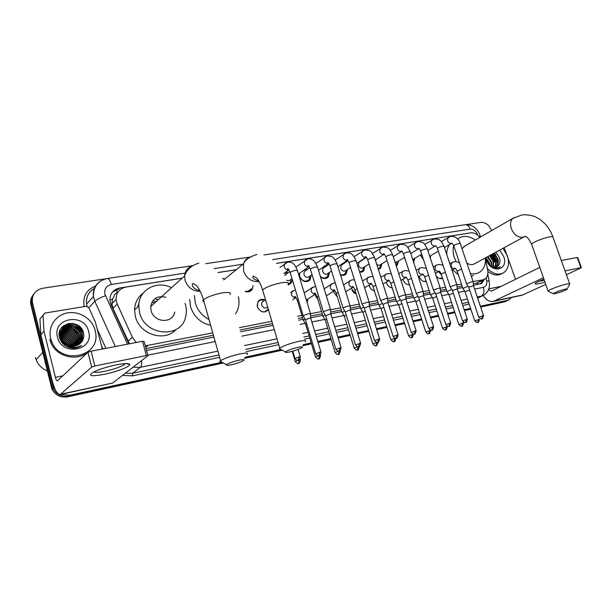 <?xml version="1.0" encoding="UTF-8"?>
<svg xmlns="http://www.w3.org/2000/svg" width="612" height="612" viewBox="0 0 612 612"><rect width="100%" height="100%" fill="white"/><g stroke="black" fill="none" stroke-linecap="round" stroke-linejoin="round"><path stroke-width="0.92" d="M268.423 309.603L268.278 309.833C264.055 313.443 260.414 312.418 257.354 306.75L257.874 301.785C259.641 299.299 262.058 298.71 265.126 300.002M307.951 298.954L307.109 302.542M297.776 301.716L296.422 298.166M326.578 295.619L326.563 296.644M317.919 299.574L315.585 296.009L315.287 294.204M337.334 296.874L333.999 292.613L333.708 291.113M351.862 289.484C352.657 291.74 354.088 293.232 356.161 293.967L351.938 289.3L351.671 288.061M374.429 290.93C372.042 290.295 370.375 288.673 369.426 286.079L369.181 285.062M392.177 287.831C389.507 287.495 387.61 285.865 386.478 282.928L386.271 282.109M409.436 284.679C406.544 284.725 404.44 283.119 403.117 279.86L402.941 279.217M426.22 281.489C423.175 281.987 420.888 280.441 419.35 276.869L419.205 276.379M442.537 278.261C440.319 279.202 438.223 278.445 436.241 276.004M253.062 285.666L252.366 289.071C250.767 291.618 248.395 292.437 245.251 291.526M292.329 279.684L291.335 282.905L288.26 284.94M311.11 275.377L310.085 279.868C305.885 283.081 302.305 281.872 299.337 276.242L299.046 273.61M329.501 272.386L328.361 276.876C326.127 279.072 323.511 279.08 320.512 276.899M347.417 269.456L346.193 273.931C344.678 275.469 342.781 275.805 340.502 274.926M364.882 266.595L363.589 271.04L359.741 272.317M381.919 263.787L380.565 268.201L378.323 269.326M398.542 261.041L397.142 265.409L396.293 266.013M414.76 258.356L413.651 262.349M405.725 260.834L404.272 257.53M430.588 255.732L430.343 258.149M423.527 259.817L420.36 254.99M116.181 289.124L117.382 292.765C115.584 293.14 114.505 294.204 114.138 295.956L112.585 299.069L111.889 303.713L112.952 308.341L129.492 343.783M137.715 307.002L139.069 302.626M473.298 283.846L477.475 282.866L477.873 284.526M146.008 348.588L213.42 335.246M240.126 329.967L272.524 323.557M298.289 318.462L302.558 317.62M310.605 316.022L322.226 313.727M330.709 312.051L341.366 309.94M350.255 308.18L360.001 306.252M369.273 304.416L378.139 302.665M387.779 300.76L395.811 299.169M405.787 297.195L413.024 295.764M423.328 293.729L429.808 292.444M440.418 290.348L446.163 289.208M457.065 287.051L462.121 286.056M479.793 237.425C477.069 234.029 474.04 232.499 470.697 232.835L276.624 263.367M473.099 281.619L460.323 243.714L458.916 243.522C456.345 244.127 454.624 244.838 453.737 245.664L466.535 283.792L471.951 281.704L482.746 279.913L484.872 279.041C487.412 277.144 488.353 274.184 487.688 270.152L485.385 258.448M145.281 345.857L212.754 332.882M239.46 327.642L271.858 321.285M297.623 316.228L301.884 315.394M310.628 313.681L321.56 311.539M330.709 309.741L340.7 307.782M350.248 305.908L359.336 304.126M369.243 302.183L377.474 300.568M387.725 298.557L395.145 297.103M405.725 295.022L412.366 293.722M423.244 291.587L429.142 290.432M440.319 288.237L445.505 287.219M456.95 284.978L461.463 284.09M182.047 278.238L125.942 287.066C119.378 288.589 116.081 292.727 116.043 299.482L117.229 304.065L132.391 337.357L136.285 342.475M236.263 269.708L218.117 272.57M342.965 263.359L343.607 263.688M324.544 266.136L325.592 266.618M305.556 269.005L307.109 269.624M285.957 271.98L288.137 272.715M56.006 390.992L53.672 387.58L52.747 384.986L32.528 302.963L31.74 304.026C30.883 300.194 31.64 296.774 34.004 293.76C31.64 296.774 30.883 300.194 31.74 304.026L51.875 385.805L31.74 304.026L30.952 305.074C30.103 301.257 30.86 297.845 33.216 294.846M221.988 362.228L69.516 395.26L68.605 396.033C61.583 397.066 56.312 394.511 52.808 388.383L51.875 385.805L52.808 388.383C56.312 394.511 61.583 397.066 68.605 396.033L222.646 362.602L68.605 396.033L67.695 396.806C60.687 397.831 55.44 395.291 51.944 389.186L30.952 305.074M511.41 297.516L509.207 299.75L506.009 301.112L480.512 306.643L507.501 300.546L504.319 301.907L480.649 307.048M470.72 308.769L464.301 310.162L470.72 308.769M454.785 312.227L447.663 313.772L454.785 312.227M438.452 315.769L430.588 317.483L438.452 315.769M421.699 319.41L413.062 321.285L421.699 319.41M404.509 323.136L395.061 325.186L404.509 323.136M386.868 326.969L376.564 329.202L386.868 326.969M368.745 330.901L357.553 333.326L368.745 330.901M350.14 334.94L338.008 337.572L350.14 334.94M331.015 339.086L317.903 341.932L331.015 339.086M311.363 343.355L303.047 345.16L311.363 343.355M281.604 349.812L244.869 357.783L281.604 349.812M506.805 300.875L504.319 301.907M470.85 309.175L464.439 310.575M454.923 312.64L447.8 314.185M438.59 316.19L430.726 317.896M421.836 319.831L413.199 321.713M404.647 323.564L395.199 325.622M387.006 327.405L376.701 329.646M368.883 331.344L357.691 333.777M350.278 335.384L338.145 338.023M331.153 339.545L318.041 342.391M311.5 343.814L302.764 345.711M282.247 350.171L244.563 358.364M223.303 362.985L67.695 396.806M467.721 233.302L276.578 263.321M496.936 260.551L497.663 263.512L496.936 260.551L492.821 253.835L496.936 260.551M497.793 264.644L497.824 266.067L497.793 264.644M497.671 267.788L497.587 268.217L497.671 267.788M466.038 224.635L481.001 222.386C485.63 222.271 489.118 224.964 491.459 230.456L491.528 230.655M32.528 302.963C31.464 295.114 34.907 290.21 42.832 288.237L105.968 278.751M69.516 395.26L60.848 394.403M507.715 300.316L480.374 306.237M470.582 308.364L464.164 309.748M454.647 311.814L447.525 313.359M438.314 315.348L430.45 317.054M421.561 318.982L412.924 320.856M404.371 322.708L394.916 324.758M386.723 326.533L376.426 328.759M368.608 330.457L357.408 332.882M350.003 334.489L337.862 337.113M330.878 338.627L317.758 341.473M311.225 342.888L303.338 344.594M280.954 349.444L245.175 357.201M71.994 323.32C76.699 324.704 80.371 327.389 83.025 331.383M491.168 254.73L495.269 261.431M236.347 269.647L218.071 272.516M182.116 278.169L119.784 287.977C113.166 289.522 109.877 293.699 109.915 300.5L111.07 304.86L128.88 343.906M473.42 285.406L481.736 283.318L484.505 279.271M146.513 350.485L213.932 337.067M240.638 331.75L273.036 325.301M298.801 320.168L303.062 319.319M310.705 317.804L322.738 315.402M330.809 313.795L341.878 311.592M350.362 309.909L360.506 307.89M369.38 306.122L378.652 304.279M387.886 302.435L396.316 300.76M405.901 298.847L413.528 297.333M423.45 295.359L430.312 293.99M440.541 291.955L446.668 290.731M457.187 288.642L462.626 287.556M112.501 292.031L118.736 289.071L119.784 287.977M482.784 280.12L480.29 284.006M544.978 282.186L539.47 283.593C535.301 284.412 534.131 284.144 535.967 282.767L543.884 279.072M538.178 281.52L544.313 280.288M483.296 295.435C486.104 300.01 489.439 301.999 493.318 301.402L522.013 295.236L545.743 284.373M493.318 301.402L543.425 277.772M566.406 274.765L581.392 267.719L580.895 267.696L577.208 257.461L577.713 257.499L581.369 267.658M565.029 270.909L580.895 267.696M561.334 260.521L577.208 257.461M539.776 267.39L491.367 291.167L488.491 289.782M515.526 279.302L504.204 247.653M490.648 255.013L494.833 262.089M503.01 248.304L507.371 255.87C509.643 263.481 508.419 269.096 503.707 272.723C498.474 275.499 493.027 274.092 487.359 268.492M486.004 257.53L486.571 260.069C488.269 264.43 491.061 267.146 494.94 268.217L499.446 267.436L500.409 266.625C496.837 268.806 493.142 268.132 489.332 264.598C492.147 267.245 494.825 267.865 497.365 266.45L498.711 265.08L497.365 266.45M498.711 265.08C500.042 263.145 500.341 260.766 499.591 257.943L495.911 252.159M499.622 250.147L503.707 256.527C509.085 270.58 490.885 274.138 486.333 259.672L485.798 257.644M495.789 267.107C497.709 265.141 498.237 262.456 497.357 259.044L493.586 253.422M496.08 267.039C498.191 265.103 498.788 262.349 497.885 258.769L494.113 253.131M494.542 267.207C495.774 265.21 496.011 262.862 495.261 260.161L491.505 254.554M494.871 267.214C496.263 265.203 496.569 262.762 495.789 259.886L492.025 254.271M493.127 266.977L493.18 261.27L489.432 255.678M493.502 267.077L493.7 260.995L489.944 255.395M491.482 266.281L491.107 262.372L487.366 256.795M491.926 266.511L491.627 262.097L487.879 256.512M489.317 264.583L486.188 258.654M489.952 265.187L489.562 263.191L486.035 257.79M491.566 266.733L493.081 267.222M488.376 263.573L489.332 264.598M502.131 273.518L501.993 273.595C497.694 276.027 492.989 275.316 487.871 271.46M495.429 268.301L495.651 267.865M496.049 266.855L495.536 259.144M493.945 256.221L492.163 254.194M495.896 254.913L494.244 253.062M498.872 267.765L500.409 266.625M565.19 289.162C559.1 290.776 555.099 292.284 553.194 293.691L555.321 293.584C560.447 292.268 564.356 290.845 567.049 289.323C567.638 288.833 567.018 288.78 565.19 289.162M548.482 291.434L548.077 290.991C548.888 289.705 560.714 285.299 566.62 284.098C569.114 283.586 570.154 283.601 569.757 284.159M465.112 245.879L462.014 248.74M456.108 261.707L454.364 257.66C452.964 253.353 452.742 249.321 453.706 245.58M457.715 238.978L457.715 238.978C462.848 235.184 468.685 235.536 475.233 240.049M446.729 254.416C446.699 250.385 447.709 247.041 449.766 244.387M466.849 263.084C469.878 264.958 472.579 265.103 474.958 263.527L523.704 237.081M485.331 257.897C485.813 264.185 484.038 268.859 480.007 271.919C477.261 273.793 474.048 274.344 470.383 273.572M473.436 275.385L471.378 276.509M458.35 274.773L452.635 269.731M297.899 347.371C291.549 348.932 287.395 350.462 285.429 351.954C285.108 352.604 286.615 352.581 289.943 351.885C295.007 350.676 298.924 349.322 301.67 347.838C303.277 346.706 302.014 346.553 297.899 347.371M280.686 349.299L279.324 348.534L279.738 348.121C283.547 345.719 289.874 343.47 298.74 341.358C304.462 340.211 306.635 340.333 305.25 341.718M208.99 319.518C202.121 315.868 197.546 310.33 195.274 302.894L194.379 295.581M222.692 278.246L224.665 279.156M210.627 325.332C200.606 323.021 193.912 316.825 190.546 306.742L189.674 299.505M238.366 296.698C239.56 302.06 239.04 307.033 236.806 311.623L235.505 313.834M238.955 360.208C232.575 361.753 228.398 363.276 226.402 364.767C225.981 365.532 227.725 365.509 231.619 364.691C236.668 363.505 240.57 362.182 243.324 360.728C245.198 359.435 243.744 359.259 238.955 360.208M221.651 362.036C220.152 362.036 219.624 361.738 220.075 361.126L220.572 360.675C224.405 358.303 230.755 356.069 239.621 353.988C246.307 352.673 248.816 352.81 247.141 354.409M165.982 297.348C157.559 295.344 152.465 298.404 150.705 306.536L151.103 310.598C153.857 322.914 173.074 323.87 174.688 312.005M151.86 302.313L154.798 302.841M138.274 306.482L138.847 304.409M154.905 298.694L158.194 299.773M185.069 303.345L185.451 304.608C186.568 308.7 186.637 312.717 185.666 316.656C181.466 338.857 144.899 336.317 139.605 312.61L138.771 306.015C138.503 289.782 157.039 279.891 171.49 287.77M175.973 329.516C164.942 342.422 139.46 334.58 135.367 316.481L134.548 309.955C134.831 302.795 137.715 297.172 143.193 293.087M137.96 305.862L138.809 304.975M152.862 300.722L156.221 301.555M420.49 254.906L423.443 259.557M483.495 315.501L473.466 285.728L468.723 287.296M404.433 257.43L405.611 260.49M456.934 285.001L455.672 284.894L450.906 286.523L450.333 287.189M467.293 319.143L457.233 288.971L452.444 290.539M413.284 261.24L413.75 258.968M412.725 259.519L421.676 254.187M440.288 288.283L438.965 288.168L434.153 289.813L433.625 290.471M450.662 322.876L440.586 292.299L435.744 293.875M396.048 265.248L397.532 261.661M395.084 262.273L397.31 261.798L404.586 257.331M376.25 259.32L375.546 260.605M423.206 291.649L421.821 291.526L416.963 293.186L416.474 293.844M433.602 326.709L423.496 295.718L418.608 297.294M378.139 268.752L379.685 267.849L380.909 264.422M376.671 264.132C378.101 265.417 379.425 265.57 380.633 264.591L387.052 260.574M359.848 261.691L358.884 262.326L358.403 265.34C359.78 268.064 361.493 268.767 363.543 267.452L369.044 263.933M405.672 295.106L404.218 294.976L399.315 296.652L398.871 297.302M416.076 330.648L405.955 299.23L404.907 299.146L401.013 300.806M359.596 271.866L362.694 270.695L363.865 267.245M342.59 264.369L341.886 264.078M342.238 264.606L341.152 265.333L340.7 268.316C342.139 271.116 343.913 271.805 346.017 270.374L350.561 267.398M387.671 298.664L386.141 298.518L381.192 300.217L380.786 300.859M398.083 334.695L387.939 302.833L386.838 302.741L382.944 304.416M340.379 274.536C342.345 275.247 343.982 274.933 345.283 273.602L346.392 270.129M324.574 267.322L323.411 266.909M324.176 267.589L322.952 268.431L322.547 271.368C324.046 274.26 325.882 274.926 328.047 273.357L331.574 270.994M369.174 302.313L367.567 302.16L362.572 303.873L362.212 304.508M379.593 338.849L369.434 306.536L368.279 306.436L364.377 308.119M320.382 276.479C323.06 278.506 325.408 278.537 327.435 276.555L328.476 273.074M306.092 270.343L304.348 269.854M299.536 273.266L299.666 276.387C302.282 281.344 305.434 282.407 309.137 279.562L310.085 276.081M305.656 270.649L304.271 271.629L303.912 274.497C305.495 277.496 307.4 278.131 309.618 276.402L312.059 274.727M350.171 306.061L348.48 305.893L343.431 307.629L343.118 308.264M360.59 343.118L350.416 310.345L349.2 310.238L345.298 311.929M287.12 273.449L284.618 272.96M286.653 273.793L284.787 275.538M330.633 309.917L328.851 309.741L323.763 311.5L323.496 312.12M341.045 347.509L330.87 314.254L329.585 314.14L325.683 315.846M288.068 284.312L290.363 282.622L291.205 279.156M286.714 280.181C288.367 281 289.698 280.77 290.715 279.508L292 278.598M310.536 313.887L308.67 313.696L303.521 315.471L303.307 316.09M320.948 352.03L310.758 318.278L309.412 318.156L305.503 319.869M245.68 291.205C248.212 291.695 250.094 290.907 251.341 288.849L248.112 291.266M439.087 271.368L439.278 272.401L441.413 274.849M468.058 286.232L462.94 288.42M469.664 290.103L464.99 291.664M439.531 278.491L442.407 277.856M423.282 274.474L424.85 277.32M451.786 289.476L446.982 291.603M453.331 293.225L449.04 294.892M423.688 281.443L426.12 281.191M435.094 292.811L430.626 294.869M436.631 296.575L432.692 298.197M407.454 284.473L409.367 284.473M417.965 296.239L413.842 298.22M419.495 300.041L415.923 301.594M390.8 287.563L392.131 287.701M400.386 299.765L396.63 301.655M401.908 303.606L398.726 305.074M373.718 290.731L374.406 290.868M382.332 303.391L378.966 305.174M383.846 307.285L381.062 308.655M363.788 307.117L360.828 308.792M365.303 311.072L362.939 312.319M344.74 310.965L342.192 312.51M346.239 314.973L344.319 316.09M325.156 314.92L323.052 316.327M326.64 318.997L325.186 319.961M306.857 301.701L307.232 299.421M306.367 300.094L315.585 294.012M305.021 319.005L303.384 320.252M306.49 323.159L305.526 323.939M264.422 300.5C261.638 299.429 259.45 300.018 257.859 302.267L257.139 305.77M263.818 300.92L261.967 302.221L261.661 305.059C263.259 308.134 265.256 308.785 267.658 307.01M260.987 311.279C263.734 312.434 265.945 311.944 267.605 309.802L268.163 308.708M115.867 364.943C124.519 363.276 129.14 363.138 129.721 364.53C130.226 366.58 116.609 371.821 104.514 374.276C90.783 376.74 87.202 375.952 93.781 371.905C99.511 369.197 106.87 366.871 115.867 364.943M93.82 371.882C95.082 372.677 98.83 372.463 105.065 371.216C114.459 369.113 120.969 366.833 124.596 364.377L125.215 363.605M43.988 331.077L40.866 334.749L43.988 331.077L43.039 315.241L44.837 313.092L86.246 306.252L88.816 307.637L95.342 322.057L102.342 349.024M40.928 335.131L52.119 380.511C54.598 389.737 57.283 394.419 60.183 394.549L91.678 367.108L87.906 352.321L57.413 380.855C56.694 380.825 56.021 379.662 55.401 377.359L44.049 331.459M40.866 334.749L39.941 319.082L43.039 315.241M60.183 394.549L112.685 383.028L147.913 355.71L146.337 355.58L142.527 341.274L144.103 341.45L147.836 355.434M87.906 352.321L91.104 351.189L94.891 365.984L146.337 355.58M94.891 365.984L91.678 367.108M91.104 351.189L142.527 341.274M50.674 338.36C47.682 326.655 55.876 314.721 67.771 312.854C79.629 310.812 92.29 318.982 95.135 330.327L95.602 332.668C100.567 357.01 60.359 365.701 51.607 341.251L50.674 338.36M71.665 348.098C75.421 348.473 78.734 347.601 81.603 345.474C75.291 348.679 69.531 347.922 64.329 343.21C70.013 347.478 75.421 347.471 80.539 343.179C83.263 340.417 84.28 337.128 83.599 333.303C80.792 317.827 55.317 322.317 59.486 337.357C61.215 343.309 65.27 346.889 71.665 348.098M88.618 331.505C94.455 350.5 61.789 356.888 57.49 337.128C52.028 317.674 84.617 312.281 88.618 331.505M79.79 343.883C81.916 341.274 82.704 338.321 82.161 335.039L82.054 334.512C80.455 325.974 68.123 322.363 62.768 328.598M79.942 343.745C82.169 341.113 83.01 338.115 82.459 334.741L82.345 334.213C79.682 320.313 56.694 324.046 60.787 337.633L64.329 343.21M79.139 344.388C80.876 341.886 81.495 339.163 80.991 336.225L80.883 335.705C79.331 327.588 67.932 323.733 62.256 329.241M79.308 344.265C81.136 341.733 81.801 338.956 81.281 335.927L81.174 335.407C78.887 323.029 58.431 324 59.326 336.524M78.443 344.847L79.721 336.883C78.198 329.187 67.741 325.133 61.797 329.929M75.177 348.083L76.263 347.325M78.627 344.732C80.096 342.338 80.593 339.798 80.118 337.113L80.011 336.592C78.481 328.789 67.794 324.781 61.904 329.753M77.709 345.252L78.566 338.061C75.161 329.899 69.439 327.435 61.399 330.664M77.9 345.153L78.849 337.763C77.364 330.373 67.58 326.204 61.498 330.472M76.921 345.612L77.418 339.224C74.343 331.475 68.888 328.881 61.07 331.436M77.127 345.528L77.709 338.933C74.549 331.084 69.026 328.514 61.146 331.237M76.087 345.91L76.286 340.379C73.509 333.05 68.345 330.342 60.795 332.255M76.301 345.841L76.569 340.088C73.715 332.653 68.475 329.975 60.856 332.041M75.192 346.155L75.154 341.519C72.652 334.619 67.802 331.826 60.588 333.127M75.421 346.101L75.437 341.236C72.866 334.228 67.932 331.452 60.634 332.897M73.868 348.052L74.037 347.448M74.236 346.331L74.037 342.659C71.795 336.202 67.274 333.333 60.466 334.053M74.083 347.983L74.243 347.448M74.48 346.293L74.32 342.376C72.009 335.804 67.404 332.951 60.489 333.815M73.203 346.43L72.927 343.783C70.648 337.266 66.073 334.427 59.203 335.261M73.471 346.415L73.203 343.5C70.9 336.944 66.295 334.106 59.387 334.993M72.063 346.43L71.826 344.908C69.822 338.895 65.637 335.996 59.288 336.218M72.308 348.159L72.354 347.685M72.361 346.438L72.101 344.625C70.028 338.482 65.744 335.598 59.257 335.973M70.793 346.308L70.732 346.017C68.988 340.532 65.232 337.625 59.471 337.288M71.13 346.354L71.007 345.742C69.194 340.119 65.331 337.212 59.41 337.005M69.317 345.987C67.519 341.664 64.344 339.163 59.8 338.497M69.714 346.094C68.184 341.924 65.285 339.346 61.009 338.36M60.611 338.291L59.701 338.176M67.412 345.275L62.026 340.486M67.963 345.52C66.547 342.873 64.467 341.029 61.736 339.989M60.511 337.931L60.749 338.704C61.866 341.68 63.939 343.921 66.991 345.42M88.931 350.928C78.634 362.212 56.174 357.347 50.735 342.207L49.809 339.323M47.147 370.88C41.876 368.569 38.196 364.836 36.108 359.68L35.412 357.454M68.766 347.18L68.261 346.101M61.208 339.798L60.144 339.423M70.311 347.417L70.12 346.82M69.852 346.124L69.24 344.847M62.263 338.681L60.971 338.229M60.565 338.122L59.624 337.908M71.413 346.384L70.38 343.86M63.189 337.503L59.341 336.585M80.7 338.788L79.728 335.613M70.961 327.81L65.966 327.137M65.293 327.183L64.222 327.328M64.053 327.359L61.192 328.254M81.863 337.625L80.929 334.542M71.971 326.563L67.037 325.921M66.371 325.966L62.08 327.122M82.429 334.764L82.138 333.456M72.996 325.309C69.822 324.36 66.693 324.49 63.617 325.706M83.37 332.4C80.271 326.173 75.314 323.212 68.513 323.511M70.135 347.394L69.913 346.752M60.427 338.26L59.678 338.084M71.229 346.361L70.977 345.604M61.384 337.105L59.364 336.745M72.621 346.446L72.094 344.587M69.102 339.828L67.381 338.321M62.355 335.942L59.219 335.529M80.555 338.933L80.111 337.12M78.298 333.479L73.203 328.965M69.355 327.573L65.469 327.313M64.903 327.359L63.992 327.497M63.855 327.519L61.101 328.384M80.838 331.444L75.108 326.357M71.436 325.11L63.357 325.913M83.699 333.892C80.7 326.425 75.222 323.075 67.266 323.825M109.892 300.163L112.585 299.069M476.213 283.264L482.746 279.913M145.679 347.348L147.836 345.619M127.916 341.221L132.391 337.357M112.952 308.341L117.229 304.065M51.018 386.608L52.747 384.986M477.712 235.215L477.574 234.771C475.937 230.908 473.474 229.026 470.192 229.118L272.554 259.618M479.839 234.778C476.893 227.771 471.974 224.428 465.059 224.734C467.3 224.619 469.006 226.08 470.192 229.118M185.107 273.113L111.323 284.496C106.259 285.796 104.132 289.063 104.943 294.273L127.487 344.173M115.324 346.514L94.806 301.257L93.406 296.537C92.71 289.713 95.166 284.526 100.766 280.954M88.847 307.698L94.806 301.257C96.803 299.459 100.353 297.616 105.455 295.726M94.286 288.482C88.488 291.962 85.925 297.141 86.59 304.042L87.065 306.268M469.152 304.11L462.741 305.487M453.224 307.515L446.102 309.029M436.892 310.995L429.02 312.671M420.13 314.568L411.486 316.404M402.933 318.225L393.485 320.244M385.292 321.988L374.98 324.184M367.169 325.852L355.97 328.239M348.557 329.814L336.424 332.4M329.432 333.892L316.32 336.684M309.779 338.076L304.501 339.209M278.735 344.694L246.338 351.602M219.616 357.293L132.414 375.875L122.545 375.378M102.938 348.901L101.477 345.665M84.173 306.597C82.566 296.636 86.346 289.79 95.503 286.056M474.606 289.109L483.411 287.326C486.073 286.508 487.167 284.335 486.685 280.816C488.651 280.893 489.524 281.283 489.286 281.987C490.113 287.747 488.299 292.123 483.84 295.129L477.589 297.96M97.201 329.126L105.891 348.335M217.887 351.135L140.37 367.322L132.529 373.274L218.974 354.991M141.632 360.575C141.892 364.071 141.471 366.32 140.37 367.322L133.018 367.254M125.315 373.236L132.529 373.274L132.414 375.875M483.411 287.326C484.513 291.503 483.817 294.433 481.33 296.124L477.253 296.981M467.453 299.023L461.035 300.362M451.518 302.351L444.388 303.843M435.178 305.763L427.306 307.408M418.409 309.267L409.772 311.072M401.212 312.854L391.757 314.828M383.563 316.542L373.259 318.691M365.44 320.328L354.241 322.662M346.828 324.215L334.688 326.747M327.703 328.208L314.583 330.947M308.043 332.308L302.764 333.41M276.999 338.796L244.601 345.558M245.687 349.345L278.085 342.49M303.85 337.044L309.129 335.927M315.67 334.542L328.789 331.765M335.774 330.289L347.914 327.726M355.327 326.158L366.527 323.786M374.337 322.134L384.642 319.954M392.843 318.225L402.291 316.22M410.843 314.415L419.488 312.587M428.385 310.705L436.249 309.037M445.459 307.094L452.589 305.587M462.106 303.575L468.524 302.213M486.685 280.816L486.119 277.932M243.079 264.162L214.055 268.645M147.767 355.182L215.195 341.55M241.901 336.149L274.298 329.6M300.064 324.391L305.204 323.35M311.883 322.004L324.865 319.38M331.995 317.942L343.998 315.509M351.548 313.987L362.61 311.745M370.566 310.139L380.74 308.081M389.071 306.398L398.397 304.516M407.087 302.756L415.594 301.035M424.636 299.207L432.363 297.646M441.719 295.757L448.711 294.341M458.373 292.391L464.661 291.121M468.708 302.764L468.746 304.202M192.329 265.715L107.36 278.483C108.86 278.537 110.183 280.541 111.323 284.496M478.53 235.964L480.535 236.989M494.695 300.928L523.413 294.762M488.85 288.833L501.297 286.286M491.375 254.623L495.475 261.324M569.611 283.761L553.072 237.357C553.401 236.622 552.315 236.462 549.813 236.867C543.869 237.793 532.264 242.467 531.614 244.173L531.82 244.777M514.332 217.497L512.902 218.339C510.439 220.657 509.895 224.038 511.265 228.483C513.904 234.58 517.706 237.532 522.663 237.357L524.568 236.668M288.022 284.167C289.277 282.4 287.028 281.948 281.291 282.813C272.455 284.641 266.235 286.99 262.625 289.874L263.114 291.542M249.658 257.308C246.613 258.448 244.563 260.613 243.515 263.81L243.561 271.032C246.491 278.498 251.586 282.017 258.838 281.597L259.113 281.551M229.951 294.487C231.474 292.459 228.888 291.939 222.187 292.926C213.351 294.709 207.116 297.019 203.467 299.857C202.549 300.813 202.733 301.456 204.01 301.785M191.954 265.983C187.54 267.704 185.092 271.017 184.61 275.928L185.092 280.327C187.8 287.632 192.857 291.32 200.262 291.373M482.677 315.608L481.721 318.798C481.912 317.789 482.187 320.986 483.526 315.601L478.745 317.154M466.512 283.815L468.662 287.181L478.714 317.054C480.879 318.982 481.881 319.563 481.721 318.798L481.69 318.806M448.611 237.142L448.045 237.494L447.51 240.638C448.374 242.643 449.659 243.561 451.358 243.385L451.878 243.171M452 243.132L453.821 245.902M466.436 319.257L465.495 322.486C465.663 321.468 465.992 324.666 467.323 319.25L462.496 320.81M452.398 290.402L462.465 320.703C465.808 324.222 465.212 321.843 465.495 322.486L465.464 322.486M432.347 239.713L431.728 240.111L431.2 243.255C432.072 245.29 433.38 246.215 435.117 246.032L435.66 245.817M456.866 284.802L444.06 246.407L442.591 246.2C440.02 246.797 438.299 247.516 437.412 248.342L437.496 248.602M449.766 322.998L448.848 326.257C449.009 325.24 449.338 328.476 450.7 322.991L445.827 324.559M435.69 293.729L445.788 324.444C449.154 328.024 448.558 325.615 448.848 326.257L448.826 326.265M415.663 242.344L414.982 242.796L414.469 245.94C415.349 247.998 416.68 248.939 418.463 248.747L419.036 248.518L418.455 248.265C418.983 248.12 419.717 249.061 420.658 251.088L420.75 251.364M440.219 288.068L427.383 249.168L425.845 248.946C423.274 249.543 421.546 250.254 420.658 251.088L433.526 290.249M432.661 326.839L431.766 330.136C431.934 329.095 432.24 332.385 433.64 326.831L428.714 328.407M418.554 297.141L428.675 328.284C432.057 331.926 431.483 329.478 431.766 330.136L431.735 330.143M398.557 245.045L397.8 245.565L397.303 248.694C398.19 250.782 399.552 251.731 401.38 251.54L401.923 251.325M423.137 291.427L410.277 252.006L408.671 251.769C406.1 252.358 404.364 253.07 403.476 253.911L403.568 254.202M415.089 330.778L414.225 334.114C414.385 333.066 414.684 336.401 416.122 330.778L411.142 332.354M414.225 334.114L414.194 334.121C413.949 333.456 414.469 335.919 411.103 332.224L400.952 300.637L398.733 297.088M381.001 247.822L380.167 248.411L379.692 251.517C380.588 253.636 381.972 254.6 383.846 254.393L384.351 254.21M405.595 294.869L392.713 254.921L391.037 254.668C388.459 255.25 386.73 255.961 385.835 256.795L385.935 257.109M397.05 334.833L396.209 338.199C396.347 337.158 396.698 340.494 398.129 334.833L393.095 336.416M396.209 338.199L396.178 338.207C395.918 337.541 396.438 340.035 393.049 336.279L382.882 304.233L380.649 300.63M362.985 250.668L362.052 251.348L361.615 254.424C362.518 256.566 363.926 257.537 365.854 257.331L366.297 257.178M387.587 298.404L374.689 257.912L372.93 257.637C370.352 258.218 368.623 258.93 367.728 259.763L367.827 260.1M376.778 342.445L375.929 345.772C376.066 344.732 376.349 348.075 377.818 342.452L377.696 342.399C377.818 341.343 378.17 344.732 379.639 338.994L374.544 340.586M377.696 342.399L377.665 342.406C377.397 341.733 377.91 344.265 374.498 340.44L364.316 307.928M377.887 342.33L378.507 338.994M344.48 253.59L343.447 254.37L343.049 257.4C343.959 259.58 345.397 260.559 347.379 260.345L347.761 260.222M369.09 302.037L356.169 260.98L354.325 260.689C351.755 261.263 350.018 261.974 349.123 262.808L349.23 263.168M359.443 343.271L358.663 346.721C358.785 345.65 359.122 349.085 360.636 343.278L355.48 344.87M345.229 311.722L355.434 344.717C358.869 348.611 358.357 346.04 358.663 346.721L358.64 346.721M325.477 256.596L324.329 257.499L323.985 260.46C324.895 262.67 326.364 263.665 328.399 263.443L328.705 263.351M350.079 305.77L337.151 264.139L335.215 263.826C332.645 264.399 330.908 265.103 330.006 265.937L330.128 266.319M339.844 347.677L339.102 351.158C339.224 350.072 339.538 353.568 341.098 347.677L335.881 349.284M305.946 259.679L304.677 260.735L304.386 263.611C305.304 265.845 306.803 266.847 308.892 266.625L309.106 266.564M330.534 309.603L317.597 267.383L315.57 267.054C313 267.62 311.263 268.316 310.361 269.158L310.483 269.555M319.678 352.198L318.967 355.725C319.097 354.623 319.387 358.173 321.002 352.206L319.678 352.198L315.708 353.812M285.873 262.846L284.458 264.086L284.236 266.84C285.161 269.112 286.699 270.129 288.841 269.892L288.956 269.861M310.437 313.551L297.501 270.726L295.374 270.374C292.804 270.932 291.067 271.629 290.157 272.462L290.287 272.891M298.924 356.857L298.251 360.422C298.35 359.328 298.694 362.878 300.316 356.865L298.924 356.857L294.953 358.479M478.592 319.357L477.674 322.47C477.85 321.476 478.133 324.597 479.433 319.342L474.759 320.856M464.952 291.542L474.728 320.764C477.98 324.146 477.421 321.858 477.674 322.47L477.643 322.478M452.061 262.38L450.945 265.883C451.801 267.857 453.056 268.745 454.716 268.546L455.137 268.377M461.593 269.073L457.149 271.177M462.68 322.968L461.777 326.112C461.953 325.11 462.228 328.269 463.559 322.952L458.847 324.475M449.001 294.762L458.809 324.375C462.075 327.81 461.524 325.485 461.777 326.112L461.754 326.12M436.142 265.21L435.622 265.524L434.987 268.76C435.843 270.764 437.121 271.667 438.827 271.453L439.179 271.3M445.299 272.103L441.176 274.13M446.362 326.663L445.482 329.845C445.651 328.835 445.926 332.033 447.288 326.647L442.522 328.177M432.646 298.059L442.484 328.07C445.773 331.566 445.215 329.21 445.482 329.845L445.452 329.845M419.832 268.117L419.251 268.469L418.623 271.713C419.488 273.748 420.796 274.65 422.54 274.436L423.007 274.245L422.425 274.015C422.976 273.855 423.741 274.826 424.728 276.938L424.797 277.167M428.584 275.216L424.728 276.938L430.534 294.663M429.624 330.465L428.767 333.67C428.913 332.668 429.234 335.866 430.588 330.449L425.776 331.979M415.877 301.448L425.738 331.865C429.05 335.422 428.492 333.035 428.767 333.67L428.737 333.678M403.109 271.093L402.459 271.498L401.847 274.742C402.719 276.8 404.05 277.718 405.84 277.496L406.276 277.328L405.603 277.022C406.062 276.754 406.835 277.756 407.929 280.036L408.005 280.273M411.432 278.422L407.929 280.036L413.75 297.998M412.45 334.359L411.616 337.602C411.731 336.47 411.861 340.088 413.46 334.343L408.594 335.881M398.672 304.921L408.556 335.766C411.884 339.377 411.333 336.952 411.616 337.602L411.585 337.61M385.958 274.145L385.239 274.612L384.642 277.848C385.522 279.929 386.876 280.862 388.712 280.625L389.102 280.487M393.83 281.711L390.777 283.463M395.344 338.252L394.817 338.352L394.006 341.634C394.159 340.601 394.442 343.898 395.872 338.344L395.918 338.252M394.817 338.352L390.915 339.759C394.266 343.431 393.715 340.983 394.006 341.634L393.975 341.641M368.363 277.274L367.56 277.81L366.993 281.038C367.873 283.149 369.258 284.083 371.132 283.846L371.476 283.731M375.76 285.1L373.098 286.737M378.828 304.96L380.993 308.502L390.953 339.889M376.709 342.46L372.8 343.868C376.181 347.601 375.623 345.114 375.929 345.772L375.898 345.78M350.301 280.487L349.406 281.107L348.871 284.305C349.758 286.447 351.173 287.395 353.101 287.15L353.376 287.059M357.194 288.589L354.952 290.096M360.682 308.563L362.862 312.166L372.846 344.005M358.135 346.782L357.354 350.026C357.492 348.97 357.768 352.367 359.275 346.667L359.221 346.522M357.752 346.767L354.195 348.083C357.592 351.885 357.056 349.36 357.354 350.026L357.332 350.033M331.765 283.784L330.763 284.511L330.266 287.663C331.161 289.836 332.599 290.792 334.58 290.539L334.787 290.478M338.122 292.192L336.309 293.546M342.047 312.265L344.242 315.922L354.241 348.228M339.033 351.173L338.275 354.402C338.382 353.346 338.711 356.742 340.218 351.005L339.851 350.86M312.724 287.173L311.6 288.022L311.164 291.113C312.066 293.309 313.535 294.28 315.57 294.02L315.685 293.982M318.515 295.902L317.161 297.088M338.214 351.212L335.124 352.566M319.38 355.595L318.653 358.892C318.776 357.821 319.074 361.271 320.634 355.457L319.808 355.373M293.163 290.654L291.909 291.649L291.534 294.655C292.444 296.881 293.944 297.868 296.032 297.593L296.047 297.593M298.358 299.75L297.486 300.729M318.148 355.779L315.471 357.026M300.492 360.04L299.13 360.047L298.488 363.513C298.595 362.426 298.885 365.93 300.492 360.04M297.524 360.491L295.259 361.615M60.94 394.143L112.685 383.028M55.401 377.359L62.845 375.837M72.843 323.419C76.921 324.773 80.203 327.16 82.674 330.572M268.278 309.833L265.149 311.952M442.53 278.223L442.086 278.468M252.366 289.071L248.709 291.802M291.335 282.905L288.512 284.878M310.085 279.868L307.591 281.566M328.361 276.876L326.165 278.338M346.193 273.931L344.25 275.193M363.589 271.04L361.868 272.133M380.565 268.201L379.035 269.15M397.142 265.409L396.27 265.945M478.347 282.392L483.717 279.638M111.889 303.713L116.043 299.482M51.944 389.186L53.672 387.58M508.511 300.079L507.501 300.546M482.516 295.78L477.658 298.166M107.36 278.483C97.935 280.686 93.284 286.699 93.406 296.537L86.59 304.042C85.848 297.539 88.136 292.513 93.475 288.963M489.172 281.39L487.772 274.268M465.059 224.734L263.925 254.959M250.048 257.04L205.8 263.695M479.969 235.176L480.366 236.645M480.611 283.892L481.736 283.318M463.605 246.751L512.902 218.339L522.166 214.881C526.641 214.544 530.994 215.164 535.209 216.74L539.417 219.027L544.489 223.235C548.138 227.029 550.93 231.543 552.865 236.775M553.194 293.691L547.962 291.19M524.759 236.63L524.622 236.347C526.527 236.033 528.86 238.642 531.614 244.173L548.077 290.991M567.232 288.963L569.489 284.404M285.429 351.954L279.324 348.534M258.769 280.977C253.674 279.462 251.876 277.84 253.383 276.111L256.543 278.001C256.902 278.322 259.656 281 262.625 289.874L279.738 348.121M223.755 279.891L243.515 263.81C245.014 260.008 249.444 256.902 256.803 254.47M226.402 364.767L220.075 361.126M199.864 290.601C191.755 288.872 191.502 283.601 193.055 283.44L196.49 285.544L198.563 288.321C200.162 290.799 201.799 294.647 203.467 299.857L220.572 360.675M150.705 306.536L184.61 275.928C186.782 269.594 191.525 265.325 198.846 263.122M138.771 306.015L134.548 309.955M441.29 241.572L450.447 236.431C455.198 235.964 458.464 238.313 460.239 243.477M429.716 256.244L438.337 251.15M444.442 247.539L451.564 243.324M473.436 285.597L473.137 281.834M424.736 244.402L434.191 238.994C439.99 238.902 441.091 240.462 443.975 246.154M450.241 286.982L437.412 248.342C436.547 246.452 435.821 245.534 435.224 245.603L435.736 245.794M452.383 290.425L450.218 287.005M427.819 250.492L435.323 245.97M457.202 288.841L456.912 285.031M407.76 247.325L417.522 241.625C423.42 241.732 424.162 242.796 427.291 248.9M435.683 293.745L433.503 290.279M410.774 253.536L418.662 248.694M440.556 292.161L440.265 288.313M390.341 250.339L400.416 244.318C406.536 244.632 406.796 245.274 410.178 251.716M416.367 293.607L403.476 253.911C402.428 251.716 401.686 250.744 401.243 250.997L401.939 251.31M418.539 297.157L416.344 293.638M379.685 267.849L378.155 268.798M393.279 256.673L401.571 251.478M423.466 295.565L423.183 291.687M358.884 262.326L366.466 257.361M372.456 253.452L382.867 247.087C389.079 247.592 388.949 247.722 392.613 254.607M398.756 297.057L385.835 256.795C384.703 254.462 383.946 253.46 383.563 253.781L384.413 254.164M362.694 270.695L360.086 272.355M375.324 259.916L384.022 254.347M405.917 299.069L405.641 295.145M341.152 265.333L348.106 260.674M354.096 256.665L364.844 249.925C371.323 250.668 370.673 250.369 374.582 257.583M380.672 300.591L367.728 259.763C366.504 257.277 365.739 256.229 365.418 256.642L366.251 257.132M345.283 273.602L342.498 275.408M356.888 263.259L366.014 257.285M387.901 302.657L387.633 298.694M322.952 268.431L329.225 264.132M335.238 260.001L346.338 252.84C349.758 253.108 351.969 251.815 356.062 260.628M362.09 304.225L349.123 262.808C348.021 260.314 347.233 259.236 346.767 259.565L347.7 260.154M364.293 307.951L362.059 304.263M327.435 276.555L324.452 278.544M337.946 266.717L347.509 260.314M369.396 306.352L369.135 302.351M304.271 271.629L309.802 267.735M315.868 263.458L327.336 255.831L332.117 256.833C333.326 256.964 334.963 259.274 337.028 263.764M342.995 307.958L330.006 265.937C328.797 263.244 327.994 262.12 327.596 262.556L328.629 263.259M345.214 311.745L342.965 307.997M309.137 279.562L306.933 281.069M318.492 270.297L328.491 263.42M350.378 310.146L350.133 306.099M285.085 274.926L289.813 271.498M295.956 267.054L307.798 258.914C309.794 258.662 311.393 259.014 312.594 259.97C313.704 260.008 315.333 262.349 317.475 266.985M323.358 311.799L310.361 269.158C309.06 266.266 308.234 265.088 307.89 265.616C307.446 265.799 307.828 266.075 309.022 266.442M325.592 315.647L323.327 311.837M339.102 351.158C338.78 350.469 339.285 353.086 335.827 349.108L325.615 315.624M290.363 282.622L288.045 284.243M298.488 274L308.938 266.61M330.824 314.04L330.587 309.955M280.005 267.413L287.716 262.081C291.71 262.341 293.821 262.028 297.371 270.297M303.162 315.746L290.157 272.462C288.726 269.326 287.877 268.087 287.617 268.752C287.143 268.966 287.556 269.288 288.849 269.716M305.411 319.663L303.131 315.792M318.967 355.725C318.653 355.029 319.135 357.683 315.654 353.637L305.434 319.632M283.807 273.556L288.818 269.9M310.72 318.056L310.491 313.925M298.251 360.422C297.929 359.718 298.404 362.411 294.9 358.288L292.788 351.173M300.262 356.674L298.113 349.452M449.812 263.65L453.561 261.806C456.606 261.599 458.64 262.089 459.65 263.282M462.856 288.244L457.08 270.978C455.963 268.745 455.213 267.819 454.815 268.209L455.252 268.331M464.936 291.557L462.84 288.267M441.512 278.368L440.923 278.69M451.962 270.099L454.884 268.492M433.235 266.893L437.649 264.629C440.403 264.43 442.254 264.805 443.187 265.753M446.898 291.411L441.107 273.924C440.204 271.942 439.439 270.994 438.827 271.078L439.332 271.254M448.986 294.777L446.875 291.442M425.791 281.336L425.202 281.658M435.384 273.419L438.988 271.399M463.529 322.853L463.2 321.874M416.221 270.236L421.347 267.528L426.327 268.339M432.638 298.082L430.511 294.693M418.378 276.846L422.701 274.383M447.25 326.548L447.074 326.02M398.764 273.686L404.631 270.496L409.038 271.04M415.862 301.464L413.727 298.029M400.929 280.388L405.993 277.443M380.855 277.259L387.488 273.541L391.313 273.862M389.163 280.441L388.337 280.097C388.735 279.745 389.523 280.786 390.701 283.211L396.53 301.418M398.657 304.937L396.507 301.448M383.013 284.037L388.85 280.587M362.457 280.962L369.893 276.67L373.129 276.792M371.438 283.693L370.62 283.241C371.193 283.012 371.989 284.09 373.014 286.462L378.859 304.929M364.614 287.816L371.255 283.807M343.562 284.802L351.839 279.875L354.463 279.86M353.331 287.005L352.42 286.462C352.917 286.125 353.728 287.242 354.861 289.805L360.713 308.532M345.719 291.733L353.193 287.12M324.153 288.78L333.295 283.172L335.3 283.058M334.726 290.402L333.731 289.759C334.129 289.292 334.955 290.448 336.218 293.24L342.077 312.235M326.303 295.787L334.642 290.516M304.21 292.926L311.6 288.022L315.616 286.401M315.616 293.89L314.522 293.133C314.843 292.559 315.693 293.768 317.062 296.766L322.929 316.029M338.275 354.402C337.962 353.721 338.497 356.283 335.078 352.413L325.125 319.762L322.899 316.067M290.539 292.582L295.397 289.912M295.963 297.478C294.724 297.088 294.326 296.789 294.77 296.591C295.015 295.879 295.887 297.149 297.378 300.385L303.254 319.938M305.442 323.748L303.215 319.977M318.653 358.892C318.339 358.204 318.86 360.812 315.417 356.865L305.464 323.725M292.697 299.788L295.986 297.608M320.589 355.297L320.443 354.815M261.967 302.221L265.524 299.727M298.488 363.513C298.159 362.817 298.679 365.463 295.206 361.44L292.215 351.326M267.605 309.802L264.675 311.799M300.446 359.864L300.148 358.869M125.965 363.574L129.721 364.53M124.596 364.377L124.404 363.658M87.937 352.298L91.708 367.085M51.607 341.251L50.735 342.207M42.626 352.504L36.108 359.68"/></g></svg>
